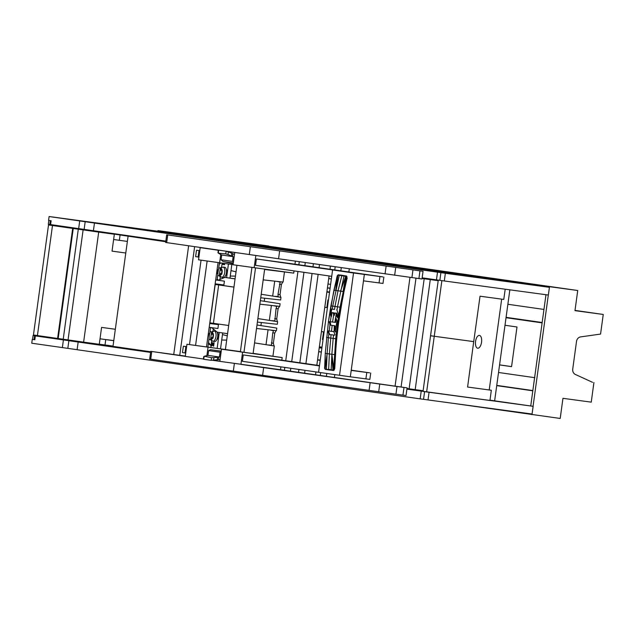 <?xml version="1.0" encoding="UTF-8"?>
<svg xmlns="http://www.w3.org/2000/svg" width="635" height="635" viewBox="0 0 635 635"><rect width="100%" height="100%" fill="white"/><g stroke="black" fill="none" stroke-linecap="round" stroke-linejoin="round"><path stroke-width="0.95" d="M115.332 329.271L101.584 327.39L99.274 344.281L83.622 342.138L98.695 232.108L114.348 234.244L48.522 224.949L33.449 334.986L37.425 335.55L52.491 225.52L52.999 225.584L48.522 224.949M112.038 251.135L125.778 253.016L112.038 251.127L114.348 234.244M83.622 342.138L68.048 339.908L83.121 229.87L98.695 232.108M68.048 339.908L63.214 339.249L78.288 229.211L83.121 229.87M63.214 339.249L58.174 338.526L73.247 228.489L52.491 225.52M78.288 229.211L73.247 228.489M58.174 338.526L57.602 338.447L72.676 228.409M57.602 338.447L37.417 335.558M127.365 241.427L113.625 239.506M165.822 241.165L113.99 234.077L165.743 241.744M206.51 346.893L218.059 262.604M185.333 356.092L179.737 355.33L194.627 246.666M189.484 344.591L201.049 260.167M284.409 370.3L279.209 369.554M284.805 367.419L284.409 370.324L290.409 371.181L290.806 368.284M395.946 394.168L262.604 375.309L263.66 367.633L396.994 386.493L395.946 394.168L406.027 395.541L407.083 387.866L290.409 371.181M407.083 387.866L396.994 386.493M263.66 367.633L240.935 364.379M179.737 355.33L150.733 351.345L185.293 356.346M212.892 360.339L219.837 361.339L221.496 349.202L282.17 357.576L240.363 351.885L251.928 267.454M285.718 360.743L297.95 271.455M298.863 264.779L299.283 261.699M291.719 361.601L303.951 272.32M304.863 265.644L305.284 262.557M298.529 372.324L298.918 369.451M299.831 362.768L312.063 273.487M312.984 266.811L313.404 263.716M423.045 271.304L421.997 278.987L278.574 258.755L165.648 242.467L166.695 234.791L423.045 271.304L166.695 234.791M334.415 377.46L334.796 374.69M348.861 271.978L349.298 268.819M395.073 386.175L409.98 277.352M401.074 387.04L415.988 278.17M422.069 278.463L438.206 280.694M406.995 388.501L409.115 388.787L424.188 278.749M422.092 278.241L438.221 280.559M409.115 388.787L415.195 389.66L430.268 279.622M423.132 390.731L415.195 389.66M304.609 373.19L304.998 370.332M305.911 363.649L318.143 274.368M319.064 267.684L319.484 264.581M315.539 374.753L315.928 371.904M316.841 365.22L329.073 275.947M329.986 269.256L330.414 266.136M225.409 349.448L236.934 265.311M262.604 375.309L149.677 359.029L150.733 351.345M233.331 371.118L234.378 363.442M128.064 236.339L112.99 346.377L150.67 351.782M173.736 354.465L188.627 245.793M113.03 346.083L99.29 344.17M195.572 345.416L207.129 261.041M100.028 338.796L113.768 340.709M113.776 340.67L100.028 338.788M113.784 340.598L107.236 339.717L113.776 340.63M278.574 258.755L279.622 251.079M249.293 254.556L250.349 246.88M335.185 266.811L334.756 269.946M320.691 372.65L320.31 375.444M199.763 250.722L199.001 250.627L199.755 250.785M199.771 250.658L196.501 250.238L199.771 250.698M220.004 250.325L200.184 247.65L198.525 259.802L233.085 264.644M200.184 247.65L218.297 250.246M220.742 254.556L219.607 262.827M226.981 251.444L238.831 253.047M250.738 254.762L271.407 257.723M234.736 252.595L233.069 264.755L293.743 273.129L294.045 270.891M255.818 255.619L254.151 267.772M295.386 261.144L294.965 264.216M281.623 357.497L253.119 353.354L264.612 269.462L292.735 272.994M280.686 297.331L280.035 294.632L278.011 294.322L280.154 282.123L277.074 281.408M279.4 284.202L281.432 284.44L280.035 294.632M281.432 284.44L282.781 282.027M284.464 271.955L283.075 282.075L263.192 279.868M261.215 294.267L280.98 297.378L280.622 299.982L260.731 297.775M272.923 356.235L274.32 345.996L254.556 342.892M259.858 304.173L279.749 306.38L280.106 303.776L260.342 300.665M257.405 322.088L277.297 324.294L277.654 321.683L257.881 318.579M256.532 328.485L276.416 330.692L276.773 328.081L257.008 324.977M273.748 305.713L276.82 306.435L276.066 308.515L274.844 320.85L271.177 320.667M278.011 294.322L278.178 296.537L274.51 296.362M274.026 345.956L273.375 343.257L274.772 333.058L272.74 332.827L271.518 345.154L267.851 344.98M270.415 330.025L273.494 330.74L272.74 332.827M268.057 329.763L266.017 344.694M274.772 333.058L276.122 330.652M261.342 322.524L260.921 325.588M271.391 305.451L269.343 320.381M264.676 298.22L264.255 301.284M274.717 281.146L272.677 296.069M277.352 321.643L276.709 318.945L278.106 308.745L279.456 306.34M240.379 351.75L221.496 349.202M213.035 360.323L219.853 361.244M240.403 351.592L186.952 344.249L185.285 356.41L203.398 358.997M186.952 344.249L240.395 351.647M206.907 355.56L208.042 347.274M219.837 361.355L280.511 369.729L280.9 366.855M281.813 360.18L282.17 357.576M255.516 267.962L243.951 352.401M239.093 351.576L240.387 351.679M213.535 360.283L213.9 357.632L211.542 357.688L211.185 360.339L220.091 359.497M221.234 351.147L210.542 349.702L208.621 350.607L207.97 355.378L219.392 357.021L217.591 357.267L217.226 359.918M219.392 357.021L220.043 352.242L221.155 351.726M211.185 360.339L203.668 359.259L204.256 356.251L207.97 355.378M210.542 349.702L221.218 351.234M208.621 350.607L220.043 352.242M213.9 357.632L217.591 357.267M204.256 356.251L211.542 357.688M240.919 364.379L242.586 352.219M319.484 365.601A3869.214 12.636 7.8 0 0 276.058 359.354L243.253 354.917L242.38 361.315A3831.757 12.517 7.8 0 1 318.572 372.293L350.337 376.817L351.211 370.419L369.657 372.84A3869.214 12.636 7.8 0 0 351.242 370.181M243.253 354.917A3831.757 12.517 -172.2 0 1 319.445 365.895M370.713 373.007L369.84 379.405L350.337 376.809M339.511 375.356L353.536 272.994L382.802 276.884A3869.214 12.636 7.8 0 0 289.203 263.39L256.397 258.953A3831.757 12.517 -172.2 0 1 334.653 270.224L332.589 269.946L318.564 372.308M351.211 370.419L364.355 274.455M332.589 269.946L353.536 272.994M256.397 258.953L255.524 265.351A3831.757 12.517 7.8 0 1 331.716 276.328M383.858 277.043L382.984 283.44L363.482 280.853M184.983 352.949L182.475 352.6L183.356 346.202L186.611 346.75M185.737 353.147L184.975 352.989L185.849 346.591M186.626 346.623L183.356 346.202M233.418 262.207L232.489 261.414L233.14 256.643L221.718 255.008L218.369 253.198L218.615 250.158L226.131 251.238L225.766 253.881L218.369 253.198M221.718 255.008L221.059 259.778L223.107 261.541L233.204 263.731M225.766 253.881L228.013 254.579L228.378 251.928L231.831 253.27L231.473 255.921L233.14 256.643M234.482 254.437L231.831 253.27M233.307 263.001L223.107 261.541M232.489 261.414L221.059 259.778M231.473 255.921L228.013 254.579M228.378 251.928L226.131 251.238M198.128 256.984L195.62 256.635L196.501 250.238M198.882 257.183L198.12 257.024L199.001 250.627M50.332 220.639L49.816 224.449L48.316 224.234L48.839 220.424M549.442 287.33L548.354 295.037L444.309 280.972L445.357 273.288L549.442 287.33L157.845 231.227L49.371 216.559L52.499 217.003L49.101 216.543L48.578 220.385L51.133 220.75L50.609 224.592L78.661 228.608L79.716 220.932L49.101 216.543M444.309 280.972L422.156 277.82M165.83 241.102L78.661 228.608M439.849 280.329L440.896 272.653L79.716 220.932M436.459 279.868L437.515 272.193M445.357 273.288L440.896 272.653M235.188 242.626L258.532 245.935L235.188 242.626M211.257 239.204L234.601 242.506L211.257 239.204M103.394 224.195L96.647 223.258L103.394 224.195M290.028 250.936L283.266 249.992L290.028 250.936M297.204 251.96L294.195 251.539L297.204 251.96M315.754 254.619L308.991 253.675L315.754 254.619M391.128 265.414L388.112 265.001L391.128 265.414M400.693 266.787L393.938 265.851L400.693 266.787M407.868 267.819L404.868 267.398L407.868 267.819M426.418 270.47L419.656 269.534L426.418 270.47M465.836 276.034L456.359 274.717L465.836 276.034M415.981 268.859L434.618 271.526L415.981 268.899M441.23 272.423L422.592 269.756L441.23 272.423M438.602 271.915L457.24 274.59L438.602 271.955M463.852 275.479L445.214 272.812L463.852 275.479M456.517 274.344L479.862 277.646L456.517 274.344M405.987 267.462L387.35 264.795L405.987 267.462M398.661 266.327L422.005 269.629L398.661 266.327M428.609 270.526L409.972 267.851L428.609 270.526M425.99 270.018L444.627 272.693L425.982 270.058M432.594 270.915L455.938 274.217L432.594 270.915M453.453 274.217L444.111 272.923L453.453 274.217M401.447 266.382L367.006 261.739L401.439 266.47M334.2 257.104L347.694 258.985L334.193 257.151M223.536 241.244L237.03 243.134L223.528 241.292M290.782 250.531L256.334 245.88L290.774 250.611M183.642 235.172L149.193 230.521L183.626 235.244M112.903 225.393L126.397 227.282L112.903 225.441M82.105 221.123L68.016 219.162L82.105 221.123M399.161 266.176L417.798 268.843L399.153 266.208M410.472 267.708L429.109 270.375L410.464 267.74M421.783 269.232L440.42 271.907L421.775 269.272M433.094 270.764L451.731 273.431L433.086 270.804M400.193 266.049L418.83 268.716L400.185 266.089M388.882 264.517L407.519 267.192L388.874 264.557M311.92 253.897L335.264 257.207L311.92 253.897M341.868 258.096L323.231 255.429L341.868 258.096M353.179 259.628L334.542 256.953L353.179 259.628M364.49 261.152L345.853 258.485L364.49 261.152M319.246 255.04L300.609 252.365L319.246 255.04M295.323 251.611L276.685 248.936L295.323 251.611M306.634 253.143L287.996 250.468L306.634 253.143M317.945 254.667L299.307 252L317.945 254.667M315.317 254.167L333.954 256.834L315.317 254.198M340.566 257.731L321.929 255.056L340.566 257.731M288.488 250.317L307.126 252.992L288.488 250.357M299.799 251.849L318.437 254.516L299.799 251.889M311.11 253.381L329.748 256.048L311.11 253.413M322.421 254.905L341.058 257.58L322.413 254.945M289.52 250.19L308.158 252.865L289.52 250.23M278.209 248.666L296.847 251.333L278.209 248.698M208.582 239.181L189.944 236.514L208.582 239.181M219.893 240.713L201.255 238.038L219.893 240.713M231.203 242.245L212.566 239.57L231.203 242.245M242.514 243.769L223.877 241.102L242.514 243.769M204.653 238.308L223.29 240.975L204.645 238.347M207.272 238.816L188.635 236.141L207.272 238.816M195.961 237.284L177.324 234.617L195.961 237.284M184.658 235.752L166.013 233.085L184.658 235.752M200.446 237.522L219.083 240.189L200.438 237.561M189.135 235.99L207.772 238.665L189.127 236.029M177.824 234.466L196.461 237.133L177.816 234.498M211.757 239.054L230.394 241.721L211.749 239.085M178.856 234.339L197.493 237.006L178.848 234.378M167.545 232.807L186.182 235.482L167.537 232.847M280.464 249.563L277.447 249.142L280.464 249.563M205.081 238.76L198.318 237.823L205.081 238.76M186.539 236.109L183.523 235.688L186.539 236.109M179.364 235.077L172.601 234.14L179.364 235.077M169.783 233.704L166.783 233.291L169.783 233.704M136.295 228.91L133.286 228.489L136.295 228.91M129.111 227.878L122.357 226.941L129.111 227.878M84.13 229.362L85.185 221.686M93.409 230.719L94.464 223.044M49.816 224.449L50.609 224.56M489.99 400.177L533.146 406.329L532.059 414.028L420.164 398.867L77.113 349.718L78.161 342.035L150.582 352.417M494.649 400.812L509.849 289.83M533.146 406.329L406.908 389.136M34.838 339.725L32.274 339.376L34.83 339.741L34.036 339.606L34.838 339.717L35.362 335.907L78.161 342.035M35.362 335.907L115.919 346.797M149.717 352.076L150.614 352.195L149.717 352.076M420.243 390.342L423.132 390.755M423.124 390.763L415.473 389.699M406.987 388.533L412.806 389.366L406.979 388.572M406.932 388.93L418.322 390.525L406.94 388.89M426.633 391.93L423.037 391.422L430.546 335.78L434.142 336.256L473.718 341.614L467.59 387.04L491.331 390.255L489.95 400.494L426.633 391.93L441.873 280.622M63.802 339.852L76.16 341.527L63.802 339.852M102.418 345.178L89.924 343.495L102.41 345.226M150.646 351.981L133.969 349.671M150.654 351.909L133.969 349.655M423.108 390.882L420.989 390.581M423.116 390.842L420.997 390.541M423.1 390.969L406.971 388.66L423.108 390.938M406.956 388.755L417.012 390.152L406.964 388.715M423.085 391.065L417.6 390.279L423.093 391.025M423.077 391.112L410.988 389.422M406.948 388.834L410.996 389.382M406.948 388.842L423.077 391.152M410.123 389.469L406.916 389.033L410.123 389.469M119.991 347.901L116.991 347.48L119.991 347.901M112.808 346.869L106.053 345.932L112.808 346.869M87.098 343.186L80.343 342.249L87.098 343.186M429.062 392.287L428.006 399.963M424.601 391.644L423.545 399.32M533.106 406.352L532.059 414.028M77.113 349.687L31.75 343.217L32.274 339.376M68.882 340.677L67.826 348.353M63.413 339.923L62.365 347.599M421.211 391.192L420.164 398.867M34.036 339.606L34.568 335.764L33.068 335.55L32.536 339.415M34.568 335.764L112.99 346.369L33.068 335.55M489.22 389.969L501.666 299.133M477.893 335.986A6.461 3.024 97.7 0 1 479.425 335.407A6.461 3.024 97.7 0 1 481.671 340.63A6.461 3.024 97.7 0 1 479.227 347.631A6.461 3.024 97.7 0 1 477.695 348.21A6.461 3.024 97.7 0 1 475.44 342.987A6.461 3.024 97.7 0 1 477.893 335.986M548.354 295.037L549.41 287.361M505.198 289.203L503.777 299.418L480.036 296.204L473.718 341.614L434.142 336.256L430.554 335.709L438.285 280.122M219.956 279.456L220.289 276.971L219.019 275.725M218.146 280.226L217.226 278.9M226.6 277.662L228.433 264.017M221.591 267.264L222.139 263.168M219.329 275.407L221.647 277.297A5.167 2.421 -82.3 0 0 224.774 270.026A5.167 2.421 -82.3 0 0 223.044 267.057L224.726 267.287A5.167 2.421 97.7 0 1 224.734 267.287A5.167 2.421 97.7 0 1 226.29 269.264A3.873 1.81 97.7 0 1 225.496 275.812A5.167 2.421 97.7 0 1 223.345 277.527A5.167 2.421 97.7 0 1 223.337 277.527M224.472 263.485L224.599 264.7L222.194 264.39L222.321 263.406L224.004 263.422M229.989 278.114L231.823 264.477M219.885 262.858L219.392 263.088M218.813 267.303L219.226 267.922M220.837 262.993L219.234 264.231M221.639 266.93L220.107 268.049M226.29 269.264A5.167 2.421 97.7 0 1 226.473 270.256A5.167 2.421 97.7 0 1 225.496 275.812M221.155 268.351A3.635 1.699 97.7 0 1 221.17 268.351L221.02 268.74A3.231 1.508 -82.3 0 0 220.186 269.161M221.17 268.351A3.635 1.699 97.7 0 1 221.202 268.351L221.147 268.764A2.191 1.024 -82.3 0 0 221.909 270.439A2.191 1.024 -82.3 0 0 222.139 270.415A3.231 1.508 -82.3 0 0 221.147 268.764M220.226 275.558L220.162 275.55A3.635 1.699 97.7 0 0 220.194 275.558A3.635 1.699 97.7 0 0 220.329 275.566L220.393 275.145A3.231 1.508 -82.3 0 0 221.607 273.971L221.829 274.114A3.635 1.699 97.7 0 0 221.909 273.923L221.766 273.622A3.231 1.508 -82.3 0 0 222.171 270.661L222.139 270.415M221.718 270.399A2.191 1.024 97.7 0 1 221.893 271.272M221.663 272.931A2.191 1.024 97.7 0 1 221.266 273.717M220.051 270.129A2.191 1.024 -82.3 0 0 221.02 268.74M222.171 270.661A2.191 1.024 -82.3 0 0 221.766 273.622M220.162 275.55L220.147 275.138A2.191 1.024 -82.3 0 0 219.583 273.534M221.202 273.891A2.191 1.024 97.7 0 1 221.639 273.764A2.191 1.024 97.7 0 1 221.869 273.852M221.639 273.764A2.191 1.024 97.7 0 1 221.647 273.764L219.591 273.487M221.607 273.971A2.072 0.968 -82.3 0 0 221.48 273.939A2.072 0.968 -82.3 0 0 220.393 275.145M224.052 263.636L222.321 263.406M222.758 264.462L222.885 263.485M210.098 330.914L210.693 331.803M208.867 339.9L209.383 339.455M213.003 331.168L211.542 331.93M213.058 330.748L213.304 328.962M211.177 327.581L210.471 328.224M219.281 332.478L217.154 348.337M222.671 332.962L220.543 348.79M210.812 347.48L211.074 345.527L208.336 343.757M211.074 345.527L208.51 342.519M211.645 340.765L210.431 339.598M211.13 345.107L211.709 340.812M210.566 339.384L212.884 341.273A5.167 2.421 -82.3 0 0 216.011 334.002A5.167 2.421 -82.3 0 0 214.281 331.033L215.963 331.264A5.167 2.421 97.7 0 1 215.971 331.264A5.167 2.421 97.7 0 1 216.217 331.327M216.932 331.907A5.167 2.421 97.7 0 1 217.329 332.637A3.873 1.81 97.7 0 1 218.21 336.129A3.873 1.81 97.7 0 1 216.71 339.828A5.167 2.421 97.7 0 1 214.582 341.503A5.167 2.421 97.7 0 1 214.574 341.503L212.884 341.273M214.098 342.749L213.638 346.194L212.352 343.543L211.955 345.853L211.439 344.495L212.36 342.519L213.416 344.646L213.677 342.694L214.098 342.749L213.677 342.694M217.329 332.637A5.167 2.421 97.7 0 1 217.71 334.232A5.167 2.421 97.7 0 1 216.71 339.828M212.384 332.319A3.635 1.699 97.7 0 1 212.407 332.327L212.257 332.716A3.231 1.508 -82.3 0 0 211.423 333.137M212.407 332.327A3.635 1.699 97.7 0 1 212.439 332.327L212.384 332.74A2.191 1.024 -82.3 0 0 213.146 334.415A2.191 1.024 -82.3 0 0 213.376 334.391A3.231 1.508 -82.3 0 0 212.384 332.74M211.463 339.534L211.399 339.527A3.635 1.699 97.7 0 1 211.399 339.527A3.635 1.699 97.7 0 0 211.566 339.542L211.63 339.122A3.231 1.508 -82.3 0 0 212.844 337.947L213.066 338.082A3.635 1.699 97.7 0 0 213.146 337.899L213.003 337.598A3.231 1.508 -82.3 0 0 213.408 334.629L213.376 334.391M212.955 334.375A2.191 1.024 97.7 0 1 213.13 335.248M212.892 336.907A2.191 1.024 97.7 0 1 212.503 337.685M211.288 334.097A2.191 1.024 -82.3 0 0 212.257 332.716M213.408 334.629A2.191 1.024 -82.3 0 0 213.003 337.598M211.399 339.527L211.376 339.114A2.191 1.024 -82.3 0 0 210.82 337.51M212.439 337.868A2.191 1.024 97.7 0 1 212.876 337.741A2.191 1.024 97.7 0 1 213.106 337.828M212.876 337.741A2.191 1.024 97.7 0 1 212.884 337.741L210.828 337.463M212.844 337.947A2.072 0.968 -82.3 0 0 212.717 337.907A2.072 0.968 -82.3 0 0 211.63 339.122M213.225 345.797L213.685 345.853M213.098 345.527L213.709 345.694M212.955 345.13L213.662 345.607M212.796 344.615L213.519 345.21M212.677 344.21L213.36 344.694M212.582 343.916L213.241 344.281M212.519 343.749L213.146 343.995M212.439 343.622L213.082 343.829M212.352 343.543L213.003 343.702M212.265 343.511L212.916 343.622M211.582 345.519L212.011 345.575M211.487 345.234L212.058 345.321L211.439 344.884M211.439 344.495L211.86 344.551M211.558 343.591L212.003 343.654M211.677 343.202L212.169 343.519M211.828 342.892L212.241 343.281M211.995 342.67L212.392 342.971M213.416 344.646L213.836 344.702M333.272 370.554L331.168 369.8L333.494 370.213L332.915 370.054L331.875 354.298L329.367 353.949L328.652 369.443L331.168 369.8L331.875 354.298L333.74 368.737L335.709 338.765L337.582 322.929L340.035 307.165L346.265 277.066L345.757 276.265L337.939 275.145L335.764 290.465L337.058 276.455L330.883 305.872L328.438 321.62L325.263 353.298L324.652 368.3L325.263 353.298L328.438 321.612L333.899 290.243L337.344 275.63L338.137 274.844L341.36 275.138L346.702 276.201L346.924 276.947L342.019 300.355L343.789 292.894L342.019 300.355L338.566 323.056L342.281 300.418M335.629 331.859L334.851 329.319L334.169 329.232L334.304 325.691L334.82 325.763L332.161 325.422L331.462 331.335L333.748 331.621L334.955 334.478L334.709 335.177L331.057 334.709L329.367 353.949L327.112 353.616L326.398 369.118L328.763 369.784L324.874 368.983L328.986 369.943L325.501 369.443M329.644 334.526L328.716 331.716L328.104 331.637L328.922 334.439L331.057 334.709M328.104 331.637L328.303 330.93L331.462 331.335M329.2 331.041L329.906 325.08L332.161 325.422M340.931 307.816L338.304 323.024L335.089 354.679L331.875 354.298L333.875 369.618L333.01 370.388L328.382 369.856M332.915 370.054L328.986 369.943M328.811 334.32L328.406 337.725L333.177 338.407L333.573 335.034M335.669 331.692L335.24 331.938L336.685 322.802L337.883 322.969L336.01 338.788L333.177 338.407L331.875 354.298L333.311 369.911L334.391 369.403L335.78 345.861L338.249 323.017L343.718 291.671M335.566 331.986L334.24 329.422L333.939 331.938M329.906 325.08L329.382 321.635L334.701 322.318L334.97 321.921L336.248 313.515L334.859 312.904L334.185 315.516M328.438 321.62L329.255 321.739M326.557 337.431L328.406 337.725L327.112 353.616L325.263 353.314L325.088 368.927L329.589 370.03M331.351 316.571L332.153 312.563L333.121 312.809L333.891 315.484L334.288 315.23M333.685 314.849L332.565 322.04M335.939 318.064L336.923 320.762L336.685 322.802M338.304 323.024L336.05 345.869L338.304 323.024L343.352 291.592L340.328 307.229L337.502 306.808L344.011 276.019L341.693 275.36L345.948 275.963L342.559 275.352M337.51 317.357L338.098 313.499L336.979 310.19L337.502 306.808L334.994 306.435L334.526 309.435L331.295 309.023L334.526 309.435M337.399 317.643L336.193 315.206M346.242 275.876L344.011 276.019M343.694 293.362L341.146 306.657M336.748 338.391L338.566 323.056M336.637 339.534L335.518 353.06M334.74 368.76L336.05 345.869M333.494 370.213L328.763 369.784L331.168 369.8M326.398 369.118L325.199 369.276M324.644 368.133L325.088 368.927L324.596 367.403L325.088 368.927L327.112 353.616M324.826 368.697L324.652 368.3L324.826 368.697M330.303 321.755L331.057 316.944L330.383 313.873L331.295 309.023M330.891 305.856L332.74 306.126L332.272 309.15M337.939 275.145L338.471 274.757M333.907 290.227L335.764 290.465L337.296 275.78M339.249 275.336L341.693 275.36L338.137 274.844L339.249 275.336L332.74 306.126L334.994 306.435L338.018 290.774L335.764 290.465L337.622 275.296M341.955 275.265L338.018 290.774L343.352 291.592L346.504 277.828L345.757 276.265L340.527 291.147M346.107 276.511L346.702 276.201L346.504 277.828L346.107 276.511M338.249 323.017L340.328 307.229L347.17 278.011M343.352 291.592L346.908 277.924L346.369 276.273M333.621 369.419L336.01 338.788L334.709 354.655L335.78 345.861L334.47 368.768L335.089 354.679M333.311 369.911L333.875 369.618L333.796 370.372L334.415 368.76L334.709 354.655M334.113 370.11L334.216 369.713M336.74 309.721L336.979 310.19M346.924 276.542L346.924 276.947M341.352 275.177L338.137 274.844M328.716 331.716L328.946 331.01L333.764 331.629M334.851 329.319L334.986 325.787M330.843 325.255L330.144 321.739L335.486 322.421L336.161 318.683M333.288 312.706L333.732 312.761M337.471 317.508L336.685 313.142L336.121 313.071L336.693 313.142M334.383 314.635L333.851 312.904M331.454 315.889L330.93 313.944L331.756 309.086M218.091 280.249L224.79 277.416L235.077 278.884M326.866 292.036L329.509 292.417M506.031 317.706L542.115 322.882M534.821 377.69L498.531 372.483M322.008 347.194L319.365 346.813M227.568 333.669L217.281 332.192L211.685 327.652M219.019 280.376L215.686 279.924L219.012 280.376A3.873 1.81 97.7 0 1 219.012 280.376A3.873 1.81 97.7 0 1 219.019 280.376L224.401 281.146L223.877 284.988L215.154 283.805M214.336 323.445L214.257 324.048L218.44 324.652L217.916 328.493L209.193 327.311M219.686 284.424L219.599 285.036M324.747 307.499A12.271 5.739 97.7 0 1 325.842 307.427A12.271 5.739 97.7 0 1 325.866 307.427L326.866 307.57L327.914 299.895L328.478 299.974M322.485 339.558L323.04 339.638L322.485 339.558L323.533 331.883L322.532 331.74A12.271 5.739 97.7 0 1 321.485 331.359M499.562 364.927L511.564 366.649L516.993 326.985L505 325.263M499.57 364.879L511.572 366.593M592.566 382.333L575.405 374.483A5.167 4.564 -81.8 0 1 572.73 369.094L576.516 341.4A5.167 4.564 -81.8 0 1 580.549 336.907L600.567 334.073L603.25 314.46L574.977 310.642L577.731 290.505L549.458 286.679L549.37 287.322M455.422 403.669L560.205 418.457L562.959 398.32L591.241 402.145L593.923 382.532M531.932 414.631L532.011 414.028M533.067 406.313L548.315 295.029M575 310.412L603.25 314.46M577.731 290.505L268.772 246.237M268.7 245.999L157.932 230.584L549.458 286.679M157.845 231.227L157.932 230.584M545.973 294.711L530.733 405.979M319.23 347.789L321.881 348.131M318.706 351.623L321.35 351.973M321.334 352.1L318.691 351.75M317.563 359.958L320.207 360.339M496.729 385.628L532.813 390.803M532.844 390.565L496.76 385.397M320.238 360.116L317.595 359.735M235.085 278.805L224.79 277.416M542.163 322.509L506.087 317.341M329.557 292.044L326.922 291.671M327.97 283.988L330.621 284.337M330.073 288.306L327.43 287.957M327.446 287.83L330.089 288.179M543.957 309.435L507.873 304.268M331.351 278.979L328.708 278.598M217.099 269.613L218.472 269.804L219.432 262.803M216.575 273.431L217.94 273.637L216.575 273.447M216.948 273.487L217.472 269.669M217.845 273.614L218.369 269.788M220.329 268.081L218.734 267.859L220.329 268.081L219.281 275.765L217.686 275.542M217.059 280.114L217.94 273.637M208.351 333.462L209.725 333.645L210.566 327.493M208.724 333.51L207.828 337.28M209.621 333.637L209.098 337.463M211.582 331.93L209.987 331.716L211.582 331.93L210.534 339.606L208.939 339.392M209.201 337.487L207.883 347.083M322.532 331.74L323.533 331.883M327.422 307.65L326.866 307.57M215.678 279.971L224.401 281.146M209.725 323.437L214.257 324.048M209.725 323.477L218.44 324.652M215.074 284.416L233.95 287.084M233.95 287.123L215.067 284.432M228.687 325.501L209.812 322.818M370.134 382.794L369.078 390.469M378.69 391.803L379.738 384.127M402.939 395.121L403.995 387.445M150.717 359.18L151.765 351.504M105.013 344.972L105.751 339.598M119.348 240.308L120.086 234.934M386.096 266.232L385.048 273.915M166.68 242.626L167.735 234.95M394.652 275.249L395.708 267.573M412.964 269.938L411.909 277.614M418.909 278.567L419.957 270.891M340.844 270.82L341.281 267.684M326.398 376.309L326.779 373.547M271.351 342.94L273.375 343.257M276.066 308.515L278.106 308.745M274.685 318.627L276.709 318.945M218.4 359.767L218.765 357.116M379.928 276.535L379.047 282.932M366.784 372.499L365.903 378.897M232.561 256.381L232.926 253.73M223.044 267.057A5.167 2.421 -82.3 0 0 223.036 267.057L220.305 268.248M219.456 274.495A3.231 1.508 -82.3 0 0 220.147 275.138M214.281 331.033A5.167 2.421 -82.3 0 0 214.273 331.033L211.542 332.224M210.693 338.471A3.231 1.508 -82.3 0 0 211.376 339.114M328.303 330.93L328.946 331.01M328.811 334.296L329.541 334.391M329.882 325.001L330.74 325.112M329.914 322.437L329.176 322.342M329.382 321.635L330.144 321.739M335.47 322.413L334.701 322.318M336.05 318.381L335.518 318.31M334.145 328.922L334.828 329.017M335.185 326.239L334.462 326.144M336.701 314.984L336.098 314.904M334.97 321.921L335.732 322.024M336.082 314.603L336.685 314.682M336.82 313.587L336.248 313.515M330.383 313.873L330.93 313.944M331.51 309.483L331.065 309.428M330.954 314.254L330.383 314.174M346.265 277.066L345.757 276.265L343.051 291.536M209.947 322.834L215.209 284.456M218.662 284.932L213.408 323.318M203.748 356.497L203.383 359.132M218.305 250.19L217.948 252.833M221.79 270.407L220.043 270.169M223.345 277.527L221.647 277.297M221.885 273.987L221.48 273.939M231.005 270.581L236.037 271.844M235.45 276.138L230.275 276.019M213.019 334.383L211.28 334.145M222.448 334.605L227.274 335.82M226.687 340.114L221.726 340.003M213.122 337.963L212.717 337.907"/></g></svg>
